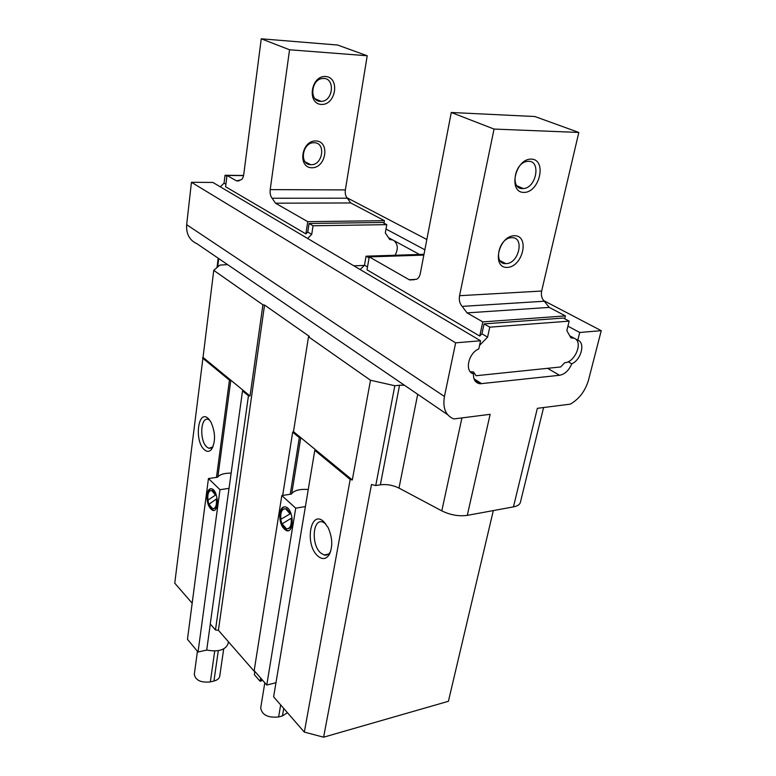 <?xml version="1.0" encoding="UTF-8"?>
<svg xmlns="http://www.w3.org/2000/svg" width="776" height="776" viewBox="0 0 776 776"><rect width="100%" height="100%" fill="white"/><g stroke="black" fill="none" stroke-linecap="round" stroke-linejoin="round"><path stroke-width="1.16" d="M325.687 523.713L322.67 521.976C312.65 518.349 311.021 544.83 320.663 552.948L324.087 554.966C326.657 555.577 328.791 554.5 330.479 551.726L330.654 551.416M323.747 521.627L328.141 527.641C332.526 537.749 332.904 546.721 329.286 554.568C326.114 559.36 322.263 559.826 317.753 555.965C304.415 544.48 310.371 508.94 323.747 521.627M209.801 420.223L208.385 419.457C200.518 416.149 199.228 440.71 206.852 447.044L208.909 448.315L212.973 446.86M208.249 418.497L210.82 421.785C215.592 432.62 215.757 441.893 211.314 449.624C209.161 451.904 206.814 451.913 204.272 449.644C194.078 440.972 198.035 408.709 208.249 418.497M417.711 394.286L398.99 488.094L441.796 510.86C450.342 515.022 458.829 516.525 467.268 515.371L490.141 414.316L453.844 418.933C445.686 415.626 442.543 408.137 444.435 396.478L455.648 342.837L480.557 340.761L478.792 348.909C468.258 353.167 464.407 371.743 473.486 373.867L470.547 372.034M213.759 270.358L203.031 357.387L243.722 390.794L242.519 390.92L248.446 395.789L250.037 395.983L262.918 304.822L213.759 270.358L219.821 265.12L227.562 264.597L196.968 243.732C189.528 240.347 186.094 234.003 186.667 224.691L191.439 182.282L455.648 342.837M227.562 264.597L447.626 414.694M543.598 300.545L601.245 330.673L588.499 380.114C585.288 390.968 579.216 398.971 570.292 404.141L537.351 408.321L513.45 506.883C517.476 506.097 519.794 504.584 520.395 502.344L543.588 407.536M346.843 197.686L426.849 239.503M567.925 326.172L579.73 332.477L601.245 330.673M386.011 229.027L424.87 249.785M569.778 335.833L577.8 340.179L579.73 332.477M388.495 237.669L419.506 254.46M568.158 361.771L571.767 363.808C568.983 370.385 564.909 374.216 559.544 375.283L480.179 383.761C475.484 383.063 473.253 379.765 473.486 373.867M577.8 340.179C585.628 342.643 581.127 359.948 571.767 363.808M191.439 182.282L212.915 182.447L480.557 340.761M262.918 304.822L264.548 305.046L309.323 336.377L308.509 336.794L293.483 431.66L316.036 450.187L314.794 450.352L273.618 696.809L304.328 732.107L323.602 737.2L371.481 484.515L375.759 485.524L380.366 484.796C386.729 484.04 392.937 485.136 398.99 488.094M467.268 515.371L513.45 506.883M404.335 385.168L399.543 385.245L380.366 484.796M308.509 336.794L370.491 380.24L394.819 385.74L399.543 385.245M394.819 385.74L375.759 485.524M370.491 380.24L352.314 479.966L316.036 450.187M250.037 395.983L243.722 390.794M262.298 679.912L260.154 681.328L254.334 674.635L254.848 671.385M242.519 390.92L210.257 623.982L215.486 629.986L218.405 630.287L254.761 671.929M203.031 357.387L174.755 583.174L192.176 603.204M323.602 737.2L448.412 701.291L493.323 510.579M314.794 450.352L350.18 479.461L304.328 732.107M300.778 437.654L291.766 493.497M261.784 679.33L261.522 680.988M293.483 431.66L292.678 432.164L299.342 437.645L300.584 437.489M299.342 437.645L290.243 494.244M260.678 678.059L260.154 681.328M292.678 432.164L282.677 495.428M264.548 305.046L218.405 630.287M248.446 395.789L215.486 629.986M230.821 380.201L217.891 476.745M202.478 357.978L229.444 380.153L230.627 380.046M229.444 380.153L216.475 477.395M350.18 479.461L352.314 479.966M307.606 238.455L311.729 234.371L313.048 225.767L386.787 224.652L385.313 232.916L389.727 239.503L392.801 239.997M394.014 240.657C397.962 244.227 398.321 249.096 395.081 255.246M383.984 223.168L384.43 220.675L350.752 202.953L347.308 198.2C345.572 196.26 344.922 193.496 345.359 189.907L367.203 55.756L337.599 45.027L261.26 38.8L243.703 174.765C243.111 178.267 241.918 180.013 240.114 180.013L240.56 180.013M311.729 234.371L307.762 232.053L305.889 233.906L307.752 221.664L384.43 220.675M307.762 232.053L309.061 223.488L382.646 222.46L386.787 224.652M320.459 101.365C308.829 101.423 311.157 78.648 322.913 78.492C335.455 77.261 333.438 101.511 321.128 101.365L320.459 101.365M321.4 104.43C306.704 103.945 310.837 75.437 325.61 76.494C340.257 77.377 335.882 105.323 321.4 104.43M238.892 180.915L236.564 180.895L226.999 175.434L225.603 186.735L305.889 233.906M226.999 175.434L243.557 175.619M307.752 221.664L275.48 203.196L350.752 202.953M261.26 38.8L289.555 49.771L270.203 189.616C269.825 193.35 270.475 196.221 272.143 198.239L275.48 203.196M236.564 180.895L240.114 180.013M289.555 49.771L367.203 55.756M311.845 167.761C297.373 167.761 301.35 140.398 315.89 140.931C330.314 141.31 326.114 168.149 311.845 167.761M272.143 198.239L347.308 198.2M364.274 265.421L353.856 265.809M220.306 186.822L224.06 183.155L225.03 175.269L243.586 175.473M313.048 225.767L309.061 223.488M225.913 184.232L224.06 183.155M226.893 176.336L225.03 175.269M310.933 164.716L310.74 164.706C298.915 164.832 302.31 142.047 314.125 142.745C326.24 142.464 322.787 165.463 310.933 164.716M470.314 371.772L473.496 371.937L476.047 375.73L560.66 366.961L564.753 362.693C574.337 362.654 582.922 343.506 575.375 338.86M423.997 254.315L366.059 256.187L364.497 265.198L367.504 266.954M364.497 265.198L360.161 269.544M423.841 255.1L369.26 256.885L367 269.815L479.733 336.047L481.915 333.796L487.59 337.114L479.558 345.388M416.421 279.311L414.743 279.389C417.44 279.67 419.273 277.769 420.262 273.685L451.283 112.481L534.887 116.526L578.818 132.444L541.648 291.048C540.882 295.268 541.755 298.653 544.267 301.224L549.243 307.403L467.065 312.883L482.798 321.894L479.733 336.047M467.065 312.883L462.186 306.384C459.731 303.678 458.849 300.118 459.547 295.695L494.06 129.068L451.283 112.481M414.743 279.389L409.573 279.942L369.26 256.885M481.915 333.796L484.069 323.893L563.318 318.044L569.167 321.138L489.772 327.171L487.59 337.114M549.243 307.403L565.394 315.9L564.685 318.761M565.394 315.9L482.798 321.894M544.267 301.224L462.186 306.384M507.32 267.41C522.859 266.973 530.057 235.322 514.323 235.72C498.425 235.972 491.47 268.35 507.32 267.41M523.897 192.409C539.659 192.681 547.226 159.429 531.259 159.109C515.118 158.624 507.814 192.671 523.897 192.409M578.818 132.444L494.06 129.068M522.587 188.587L523.325 188.558C536.779 188.064 541.386 159.293 527.505 161.379C514.566 162.184 509.813 189.315 522.587 188.587M574.143 338.2L570.913 337.841L566.829 330.634L569.167 321.138M484.069 323.893L489.772 327.171M366.059 256.187L369.075 257.913M506.049 263.617C518.931 263.762 524.925 236.641 511.646 237.689C498.755 237.582 492.876 264.529 505.845 263.627L506.049 263.617M279.874 513.12C279.35 521.918 281.562 527.758 286.519 530.648C294.657 533.587 293.735 508.804 285.616 506.951C282.697 506.369 280.786 508.425 279.874 513.12M266.779 685.043L254.179 670.619L281.814 495.563L295.724 508.154L305.395 506.582L275.975 682.725L266.779 685.043L295.724 508.154M308.256 489.481C299.555 488.909 293.939 490.442 291.398 494.07L281.814 495.563M282.115 523.848L291.175 518.29C291.708 525.41 290.117 528.893 286.422 528.747L282.115 523.848M286.48 508.707L290.728 513.528L280.863 519.28C280.32 512.16 281.921 508.678 285.665 508.843L284.802 508.717M289.904 513.663L285.665 508.843M288.08 528.718C291.262 528.019 292.562 524.489 291.999 518.155L291.175 518.29M290.728 513.528L280.863 519.28M284.511 506.796C282.571 507.494 281.3 509.551 280.699 512.985C280.165 521.782 282.377 527.622 287.333 530.503L288.42 530.638M264.81 682.783L260.688 708.061C262.075 715.045 268.05 718.004 278.623 716.946L282.435 715.918L287.45 712.707M207.046 494.555C206.707 502.586 208.589 507.853 212.682 510.356C219.404 512.829 218.357 490.267 211.673 488.802C209.287 488.356 207.745 490.277 207.046 494.555M219.986 489.695L198.035 652.034L187.462 639.317L208.453 478.53L219.986 489.695L229.036 488.356M198.035 652.034L206.707 650.065C218.463 652.15 225.603 649.968 228.134 643.527L228.396 641.733M231.141 473.118C224.322 473.069 219.773 474.446 217.493 477.25L208.453 478.53M208.996 504.274L216.368 499.007C216.882 505.467 215.621 508.668 212.585 508.629L208.996 504.274M212.508 490.413L216.058 494.71L207.919 500.132C207.405 493.681 208.676 490.48 211.732 490.529L211.208 490.432M215.282 494.826L211.732 490.529M213.875 508.59C216.591 508.057 217.678 504.817 217.154 498.89L216.368 499.007M216.058 494.71L207.919 500.132M210.965 488.696C209.336 489.326 208.288 491.237 207.822 494.438C207.473 502.46 209.355 507.727 213.458 510.239L214.147 510.336M197.424 651.307L194.301 674.431C195.562 680.339 200.916 682.832 210.344 681.91L213.953 681.027C217.377 680.115 219.298 678.505 219.734 676.206L223.692 648.92M206.707 650.065L210.315 624.049M186.667 224.691L444.435 396.478M547.555 368.319L559.544 375.283M474.01 378.843L481.75 383.732M461.943 417.895L441.796 510.86M218.716 258.563L217.668 266.973M236.34 180.779L239.115 180.798M270.203 189.616L345.359 189.907M541.648 291.048L459.547 295.695M414.656 279.457L409.117 279.709M278.623 716.946L280.67 704.909M282.435 715.918L283.725 708.42M210.344 681.91L214.719 651.006M213.953 681.027L218.299 650.657M330.479 551.726L329.286 554.568M212.847 447.005L211.314 449.624M480.179 383.761L474.65 380.269M217.008 267.545L218.172 258.195M209.113 419.38L208.385 419.457M211.761 447.956L208.909 448.315M323.902 521.763L322.67 521.976M328.384 554.151L324.087 554.966M389.135 238.62L390.784 239.522M315.095 98.765L321.128 101.365M305.191 161.893L310.74 164.706M409.573 279.942L414.219 279.729M523.325 188.558L516.952 185.813M572.048 337.783L570.37 336.871M505.845 263.627L500.035 260.678M286.519 530.648L287.333 530.503M212.682 510.356L213.458 510.239"/></g></svg>
